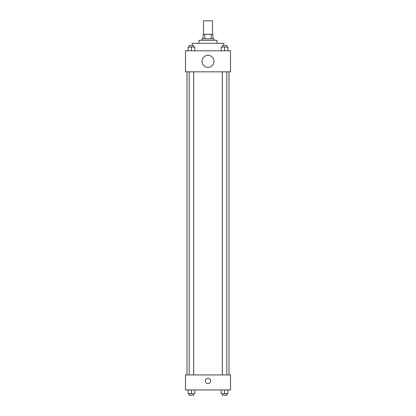 <?xml version="1.0" encoding="UTF-8"?>
<svg xmlns="http://www.w3.org/2000/svg" width="416" height="416" viewBox="0 0 416 416"><rect width="100%" height="100%" fill="white"/><g stroke="black" fill="none" stroke-linecap="round" stroke-linejoin="round"><path stroke-width="0.62" d="M212.503 34.304L212.503 20.8L203.497 20.8L203.497 34.304M204.844 38.808L204.844 34.304L203.122 34.304L203.122 38.808L203.122 34.304M204.844 34.304L212.878 34.304L212.878 38.808M211.156 38.808L211.156 34.304M201.999 40.31L201.999 38.808L214.001 38.808L214.001 40.31M198.999 43.311L198.999 40.31L217.001 40.31L217.001 43.311M192.244 45.562L192.244 43.311L223.756 43.311L223.756 45.562M185.489 50.814L230.511 50.814L230.511 71.822L185.489 71.822L185.489 50.814M208 67.319A6.001 6.001 0 0 1 202.8 58.313A6.001 6.001 0 0 1 213.2 58.313A6.001 6.001 0 0 1 208 67.319M185.489 374.941L230.511 374.941L230.511 389.948L185.489 389.948L185.489 374.941M208 383.573A2.626 2.626 0 0 1 205.728 379.631A2.626 2.626 0 0 1 210.272 379.631A2.626 2.626 0 0 1 208 383.573M221.192 389.948L221.192 393.697L227.942 393.697L227.942 389.948L227.942 393.697M224.567 393.697L224.567 389.948M226.819 393.697L226.819 395.2L222.316 395.2L222.316 393.697M188.058 389.948L188.058 393.697L194.808 393.697L194.808 389.948L194.808 393.697M191.433 393.697L191.433 389.948M193.684 393.697L193.684 395.2L189.181 395.2L189.181 393.697M221.192 50.814L221.192 47.06L227.942 47.06L227.942 50.814L227.942 47.06M224.567 50.814L224.567 47.06M226.819 47.06L226.819 45.562L222.316 45.562L222.316 47.06M188.058 50.814L188.058 47.06L194.808 47.06L194.808 50.814L194.808 47.06M191.433 50.814L191.433 47.06M193.684 47.06L193.684 45.562L189.181 45.562L189.181 47.06M229.008 374.941L229.008 71.822M186.992 374.941L186.992 71.822M222.316 71.822L222.316 374.941M226.819 71.822L226.819 374.941M193.684 374.941L193.684 71.822M189.181 374.941L189.181 71.822"/></g></svg>
